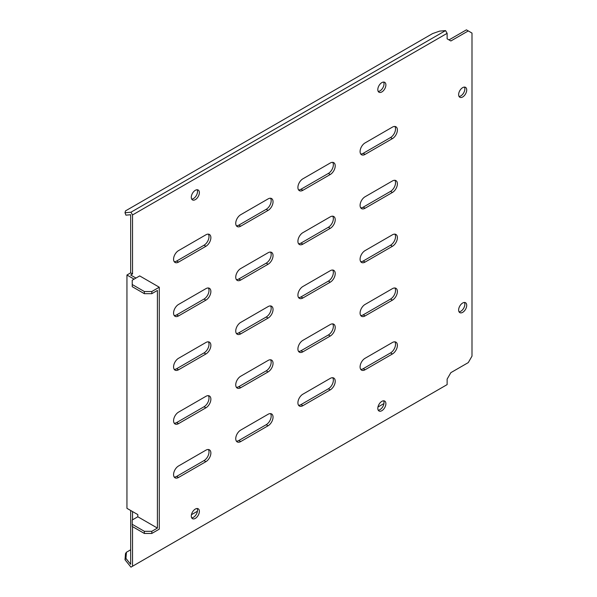 <?xml version="1.0" encoding="UTF-8"?>
<svg xmlns="http://www.w3.org/2000/svg" width="597" height="597" viewBox="0 0 597 597"><rect width="100%" height="100%" fill="white"/><g stroke="black" fill="none" stroke-linecap="round" stroke-linejoin="round"><path stroke-width="0.9" d="M462.675 312.35A5.716 3.298 120 0 0 466.406 307.313A5.716 3.298 120 0 0 465.533 302.731A5.716 3.298 120 0 0 462.675 303.015A5.716 3.298 120 0 0 458.936 308.052A5.716 3.298 120 0 0 459.817 312.627A5.716 3.298 120 0 0 462.675 312.35M464.444 302.463A5.716 3.298 -60 0 1 460.809 311.268A5.716 3.298 -60 0 1 459.041 311.821M462.675 96.975A5.716 3.298 120 0 0 466.406 91.938A5.716 3.298 120 0 0 465.533 87.356A5.716 3.298 120 0 0 462.675 87.64A5.716 3.298 120 0 0 458.936 92.677A5.716 3.298 120 0 0 459.817 97.259A5.716 3.298 120 0 0 462.675 96.975M464.444 87.087A5.716 3.298 -60 0 1 460.809 95.901A5.716 3.298 -60 0 1 459.041 96.445M381.849 410.699A5.716 3.298 120 0 0 385.58 405.661A5.716 3.298 120 0 0 384.707 401.087A5.716 3.298 120 0 0 381.849 401.363A5.716 3.298 120 0 0 378.117 406.4A5.716 3.298 120 0 0 378.991 410.982A5.716 3.298 120 0 0 381.849 410.699M383.617 400.818A5.716 3.298 -60 0 1 379.983 409.624A5.716 3.298 -60 0 1 378.214 410.176M195.331 518.383A5.716 3.298 120 0 0 199.062 513.345A5.716 3.298 120 0 0 198.189 508.771A5.716 3.298 120 0 0 195.331 509.054A5.716 3.298 120 0 0 191.6 514.084A5.716 3.298 120 0 0 192.473 518.666A5.716 3.298 120 0 0 195.331 518.383M197.1 508.502A5.716 3.298 -60 0 1 193.465 517.308A5.716 3.298 -60 0 1 191.697 517.86M195.331 199.629A5.716 3.298 120 0 0 199.062 194.6A5.716 3.298 120 0 0 198.189 190.018A5.716 3.298 120 0 0 195.331 190.301A5.716 3.298 120 0 0 191.6 195.338A5.716 3.298 120 0 0 192.473 199.913A5.716 3.298 120 0 0 195.331 199.629M197.1 189.749A5.716 3.298 -60 0 1 193.465 198.555A5.716 3.298 -60 0 1 191.697 199.107M381.849 91.945A5.716 3.298 120 0 0 385.58 86.916A5.716 3.298 120 0 0 384.707 82.334A5.716 3.298 120 0 0 381.849 82.617A5.716 3.298 120 0 0 378.117 87.655A5.716 3.298 120 0 0 378.991 92.229A5.716 3.298 120 0 0 381.849 91.945M383.617 82.065A5.716 3.298 -60 0 1 379.983 90.871A5.716 3.298 -60 0 1 378.214 91.423M208.36 234.143A7.037 4.06 -60 0 1 204.032 245.218L176.682 261.016A7.037 4.06 -60 0 1 174.22 261.68M178.548 262.09L205.898 246.3A7.037 4.06 120 0 0 210.495 240.098A7.037 4.06 120 0 0 209.42 234.464A7.037 4.06 120 0 0 205.898 234.808L178.548 250.606A7.037 4.06 120 0 0 173.951 256.8A7.037 4.06 120 0 0 175.025 262.441A7.037 4.06 120 0 0 178.548 262.09L176.682 261.016M270.531 198.249A7.037 4.06 -60 0 1 266.21 209.323L238.852 225.121A7.037 4.06 -60 0 1 236.397 225.785M240.718 226.196L268.075 210.405A7.037 4.06 120 0 0 272.665 204.204A7.037 4.06 120 0 0 271.59 198.57A7.037 4.06 120 0 0 268.075 198.913L240.718 214.711A7.037 4.06 120 0 0 236.121 220.905A7.037 4.06 120 0 0 237.203 226.547A7.037 4.06 120 0 0 240.718 226.196L238.852 225.121M332.701 162.354A7.037 4.06 -60 0 1 328.38 173.428L301.022 189.227A7.037 4.06 -60 0 1 298.567 189.891M302.888 190.301L330.245 174.511A7.037 4.06 120 0 0 334.842 168.309A7.037 4.06 120 0 0 333.76 162.675A7.037 4.06 120 0 0 330.245 163.018L302.888 178.816A7.037 4.06 120 0 0 298.291 185.01A7.037 4.06 120 0 0 299.373 190.652A7.037 4.06 120 0 0 302.888 190.301L301.022 189.227M394.878 126.46A7.037 4.06 -60 0 1 390.55 137.534L363.2 153.332A7.037 4.06 -60 0 1 360.737 153.996M365.065 154.407L392.416 138.616A7.037 4.06 120 0 0 397.012 132.415A7.037 4.06 120 0 0 395.938 126.78A7.037 4.06 120 0 0 392.416 127.124L365.065 142.922A7.037 4.06 120 0 0 360.469 149.116A7.037 4.06 120 0 0 361.543 154.757A7.037 4.06 120 0 0 365.065 154.407L363.2 153.332M208.36 287.985A7.037 4.06 -60 0 1 204.032 299.06L176.682 314.858A7.037 4.06 -60 0 1 174.22 315.529M178.548 315.932L205.898 300.142A7.037 4.06 120 0 0 210.495 293.94A7.037 4.06 120 0 0 209.42 288.306A7.037 4.06 120 0 0 205.898 288.657L178.548 304.448A7.037 4.06 120 0 0 173.951 310.649A7.037 4.06 120 0 0 175.025 316.283A7.037 4.06 120 0 0 178.548 315.932L176.682 314.858M270.531 252.091A7.037 4.06 -60 0 1 266.21 263.165L238.852 278.963A7.037 4.06 -60 0 1 236.397 279.627M240.718 280.038L268.075 264.247A7.037 4.06 120 0 0 272.665 258.046A7.037 4.06 120 0 0 271.59 252.412A7.037 4.06 120 0 0 268.075 252.762L240.718 268.553A7.037 4.06 120 0 0 236.121 274.754A7.037 4.06 120 0 0 237.203 280.389A7.037 4.06 120 0 0 240.718 280.038L238.852 278.963M332.701 216.196A7.037 4.06 -60 0 1 328.38 227.27L301.022 243.069A7.037 4.06 -60 0 1 298.567 243.733M302.888 244.143L330.245 228.352A7.037 4.06 120 0 0 334.842 222.151A7.037 4.06 120 0 0 333.76 216.517A7.037 4.06 120 0 0 330.245 216.86L302.888 232.658A7.037 4.06 120 0 0 298.291 238.86A7.037 4.06 120 0 0 299.373 244.494A7.037 4.06 120 0 0 302.888 244.143L301.022 243.069M394.878 180.301A7.037 4.06 -60 0 1 390.55 191.376L363.2 207.174A7.037 4.06 -60 0 1 360.737 207.838M365.065 208.249L392.416 192.458A7.037 4.06 120 0 0 397.012 186.257A7.037 4.06 120 0 0 395.938 180.622A7.037 4.06 120 0 0 392.416 180.966L365.065 196.764A7.037 4.06 120 0 0 360.469 202.958A7.037 4.06 120 0 0 361.543 208.599A7.037 4.06 120 0 0 365.065 208.249L363.2 207.174M208.36 341.827A7.037 4.06 -60 0 1 204.032 352.909L176.682 368.7A7.037 4.06 -60 0 1 174.22 369.371M178.548 369.774L205.898 353.984A7.037 4.06 120 0 0 210.495 347.782A7.037 4.06 120 0 0 209.42 342.148A7.037 4.06 120 0 0 205.898 342.499L178.548 358.29A7.037 4.06 120 0 0 173.951 364.491A7.037 4.06 120 0 0 175.025 370.125A7.037 4.06 120 0 0 178.548 369.774L176.682 368.7M270.531 305.933A7.037 4.06 -60 0 1 266.21 317.014L238.852 332.805A7.037 4.06 -60 0 1 236.397 333.477M240.718 333.88L268.075 318.089A7.037 4.06 120 0 0 272.665 311.888A7.037 4.06 120 0 0 271.59 306.254A7.037 4.06 120 0 0 268.075 306.604L240.718 322.395A7.037 4.06 120 0 0 236.121 328.596A7.037 4.06 120 0 0 237.203 334.23A7.037 4.06 120 0 0 240.718 333.88L238.852 332.805M332.701 270.038A7.037 4.06 -60 0 1 328.38 281.12L301.022 296.91A7.037 4.06 -60 0 1 298.567 297.582M302.888 297.985L330.245 282.194A7.037 4.06 120 0 0 334.842 275.993A7.037 4.06 120 0 0 333.76 270.359A7.037 4.06 120 0 0 330.245 270.71L302.888 286.5A7.037 4.06 120 0 0 298.291 292.702A7.037 4.06 120 0 0 299.373 298.336A7.037 4.06 120 0 0 302.888 297.985L301.022 296.91M394.878 234.143A7.037 4.06 -60 0 1 390.55 245.225L363.2 261.016A7.037 4.06 -60 0 1 360.737 261.687M365.065 262.09L392.416 246.3A7.037 4.06 120 0 0 397.012 240.098A7.037 4.06 120 0 0 395.938 234.464A7.037 4.06 120 0 0 392.416 234.815L365.065 250.606A7.037 4.06 120 0 0 360.469 256.807A7.037 4.06 120 0 0 361.543 262.441A7.037 4.06 120 0 0 365.065 262.09L363.2 261.016M208.36 395.669A7.037 4.06 -60 0 1 204.032 406.751L176.682 422.542A7.037 4.06 -60 0 1 174.22 423.213M178.548 423.624L205.898 407.826A7.037 4.06 120 0 0 210.495 401.632A7.037 4.06 120 0 0 209.42 395.99A7.037 4.06 120 0 0 205.898 396.341L178.548 412.131A7.037 4.06 120 0 0 173.951 418.333A7.037 4.06 120 0 0 175.025 423.967A7.037 4.06 120 0 0 178.548 423.624L176.682 422.542M270.531 359.775A7.037 4.06 -60 0 1 266.21 370.856L238.852 386.647A7.037 4.06 -60 0 1 236.397 387.319M240.718 387.722L268.075 371.931A7.037 4.06 120 0 0 272.665 365.73A7.037 4.06 120 0 0 271.59 360.095A7.037 4.06 120 0 0 268.075 360.446L240.718 376.237A7.037 4.06 120 0 0 236.121 382.438A7.037 4.06 120 0 0 237.203 388.072A7.037 4.06 120 0 0 240.718 387.722L238.852 386.647M332.701 323.88A7.037 4.06 -60 0 1 328.38 334.962L301.022 350.752A7.037 4.06 -60 0 1 298.567 351.424M302.888 351.827L330.245 336.036A7.037 4.06 120 0 0 334.842 329.835A7.037 4.06 120 0 0 333.76 324.201A7.037 4.06 120 0 0 330.245 324.552L302.888 340.342A7.037 4.06 120 0 0 298.291 346.544A7.037 4.06 120 0 0 299.373 352.178A7.037 4.06 120 0 0 302.888 351.827L301.022 350.752M394.878 287.985A7.037 4.06 -60 0 1 390.55 299.067L363.2 314.858A7.037 4.06 -60 0 1 360.737 315.529M365.065 315.932L392.416 300.142A7.037 4.06 120 0 0 397.012 293.94A7.037 4.06 120 0 0 395.938 288.306A7.037 4.06 120 0 0 392.416 288.657L365.065 304.448A7.037 4.06 120 0 0 360.469 310.649A7.037 4.06 120 0 0 361.543 316.283A7.037 4.06 120 0 0 365.065 315.932L363.2 314.858M208.36 449.511A7.037 4.06 -60 0 1 204.032 460.593L176.682 476.384A7.037 4.06 -60 0 1 174.22 477.055M178.548 477.466L205.898 461.668A7.037 4.06 120 0 0 210.495 455.474A7.037 4.06 120 0 0 209.42 449.832A7.037 4.06 120 0 0 205.898 450.183L178.548 465.973A7.037 4.06 120 0 0 173.951 472.175A7.037 4.06 120 0 0 175.025 477.809A7.037 4.06 120 0 0 178.548 477.466L176.682 476.384M270.531 413.617A7.037 4.06 -60 0 1 266.21 424.698L238.852 440.489A7.037 4.06 -60 0 1 236.397 441.161M240.718 441.571L268.075 425.773A7.037 4.06 120 0 0 272.665 419.579A7.037 4.06 120 0 0 271.59 413.937A7.037 4.06 120 0 0 268.075 414.288L240.718 430.079A7.037 4.06 120 0 0 236.121 436.28A7.037 4.06 120 0 0 237.203 441.914A7.037 4.06 120 0 0 240.718 441.571L238.852 440.489M135.959 278.06L130.676 275.016L132.534 273.933L130.676 272.859L126.945 275.016L126.945 508.331L137.825 514.614L137.825 516.771L157.407 528.076L157.407 290.448L151.81 293.679L144.347 293.679L144.347 291.523L151.81 291.523L159.272 287.217L139.691 275.911L132.228 280.217L132.228 284.523L144.347 291.523M132.534 273.933L132.534 214.95L130.959 212.219L445.556 30.596L447.131 33.328L132.534 214.95M130.676 272.859L130.676 214.733L125.937 215.159L125.004 212.756L130.959 212.219M448.996 39.902L466.406 29.85L468.272 30.925L450.862 40.977L447.131 38.827L447.131 33.328M468.272 30.925L471.996 33.081L471.996 356.14L468.272 362.603L450.862 372.647L447.131 379.11L447.131 384.61L132.534 566.24L132.534 526.636M132.534 519.823L132.534 511.562M130.676 549.792L126.437 552.24L125.937 558.411L130.676 564.307L130.676 510.487M332.701 377.722A7.037 4.06 -60 0 1 328.38 388.804L301.022 404.594A7.037 4.06 -60 0 1 298.567 405.266M394.878 341.827A7.037 4.06 -60 0 1 390.55 352.909L363.2 368.7A7.037 4.06 -60 0 1 360.737 369.371M302.888 405.676L330.245 389.878A7.037 4.06 120 0 0 334.842 383.684A7.037 4.06 120 0 0 333.76 378.043A7.037 4.06 120 0 0 330.245 378.394L302.888 394.184A7.037 4.06 120 0 0 298.291 400.386A7.037 4.06 120 0 0 299.373 406.02A7.037 4.06 120 0 0 302.888 405.676L301.022 404.594M365.065 369.782L392.416 353.984A7.037 4.06 120 0 0 397.012 347.79A7.037 4.06 120 0 0 395.938 342.148A7.037 4.06 120 0 0 392.416 342.499L365.065 358.29A7.037 4.06 120 0 0 360.469 364.491A7.037 4.06 120 0 0 361.543 370.125A7.037 4.06 120 0 0 365.065 369.782L363.2 368.7M134.094 279.142L126.945 275.016M137.825 516.771L132.228 520.002L132.228 524.308L144.347 531.308L151.81 531.308L151.81 533.457L159.272 529.151L159.272 287.217M151.81 291.523L151.81 293.679M132.228 284.523L132.228 286.679L144.347 293.679M125.004 212.756L125.504 210.89L432.631 33.566L439.593 31.126L445.556 30.596M151.81 531.308L157.407 528.076M151.81 533.457L144.347 533.457L144.347 531.308M132.228 524.308L132.228 526.457L144.347 533.457M125.937 558.411L125.004 559.74L130.959 567.15L132.534 566.24M125.004 559.74L125.504 553.561L126.437 552.24M383.953 403.565L377.961 407.02M197.435 511.248L191.443 514.704M204.032 245.218L205.898 246.3M266.21 209.323L268.075 210.405M328.38 173.428L330.245 174.511M390.55 137.534L392.416 138.616M204.032 299.06L205.898 300.142M266.21 263.165L268.075 264.247M328.38 227.27L330.245 228.352M390.55 191.376L392.416 192.458M204.032 352.909L205.898 353.984M266.21 317.014L268.075 318.089M328.38 281.12L330.245 282.194M390.55 245.225L392.416 246.3M204.032 406.751L205.898 407.826M266.21 370.856L268.075 371.931M328.38 334.962L330.245 336.036M390.55 299.067L392.416 300.142M204.032 460.593L205.898 461.668M266.21 424.698L268.075 425.773M390.55 352.909L392.416 353.984M328.38 388.804L330.245 389.878"/></g></svg>

